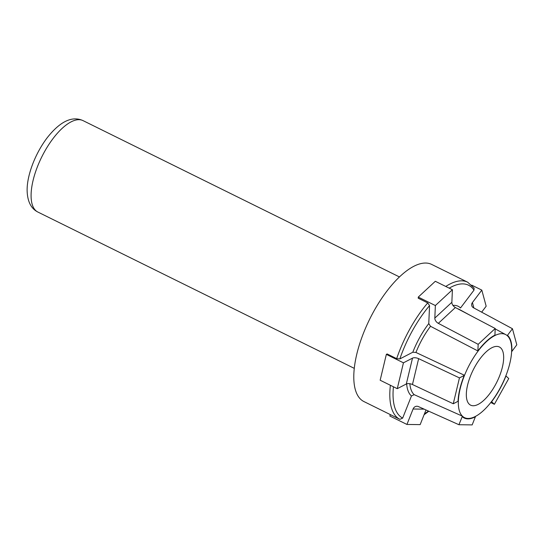 <?xml version="1.0" encoding="UTF-8"?>
<svg xmlns="http://www.w3.org/2000/svg" width="544" height="544" viewBox="0 0 544 544"><rect width="100%" height="100%" fill="white"/><g stroke="black" fill="none" stroke-linecap="round" stroke-linejoin="round"><path stroke-width="0.82" d="M396.664 358.652L387.151 353.954L386.349 354.368L403.444 362.814L412.502 358.136A4.638 2.054 -166.6 0 1 418.642 358.659L459.456 377.896L464.528 375.312A46.356 18.999 116.3 0 0 458.347 401.173A46.356 18.999 116.3 0 0 462.4 416.153A46.356 18.999 116.3 0 0 475.619 416.323A46.356 18.999 116.3 0 0 491.497 401.601A46.356 18.999 116.3 0 0 505.852 375.843A46.356 18.999 116.3 0 0 511.612 351.764A46.356 18.999 116.3 0 0 507.26 335.675A46.356 18.999 116.3 0 0 505.791 334.648A46.356 18.999 116.3 0 0 494.945 335.512A46.356 18.999 116.3 0 0 477.897 351.329A46.356 18.999 116.3 0 0 464.528 375.312L415.936 352.458L412.808 352.226L399.833 358.931L396.664 358.652A76.48 31.341 -63.7 0 1 427.734 302.913L429.556 305.606L428.767 323.592L430.522 326.298L477.877 350.948A46.811 19.183 -63.7 0 1 494.924 335.131L494.945 335.512M445.767 286.45A76.48 31.341 -63.7 0 1 467.697 282.214L431.684 264.425A76.48 31.341 116.3 0 0 369.709 319.11A76.48 31.341 116.3 0 0 363.936 401.567L390.381 414.63L389.837 416.004L406.932 424.449L413.08 409.006A4.638 4.148 90.7 0 1 416.928 406.246A4.638 4.148 90.7 0 1 418.424 406.579L458.939 424.728L462.4 416.153L414.174 394.665L411.461 395.978L402.655 418.105L399.894 419.336A76.48 31.341 -63.7 0 1 390.388 385.281M390.381 414.63L399.894 419.336M494.924 335.131L495.21 328.508L455.369 307.537A4.638 2.876 -132.9 0 1 451.86 302.28L452.411 289.734L435.316 281.289L418.268 297.099L418.22 298.214L427.734 302.913M452.962 305.402A50.694 20.774 -63.7 0 1 460.516 307.972L473.98 290.149L474.11 288.116M473.185 405.749A32.45 13.301 116.3 0 0 498.25 379.12A32.45 13.301 116.3 0 0 499.365 346.977A32.45 13.301 116.3 0 0 473.076 370.178A32.45 13.301 116.3 0 0 470.621 405.158A32.45 13.301 116.3 0 0 473.185 405.749M475.619 416.323L475.408 416.752A46.811 19.183 -63.7 0 1 462.182 416.582M458.939 424.728L472.165 424.898L475.408 416.752M406.932 424.449L420.158 424.619L425.986 409.965M490.776 402.526L494.38 404.287L491.497 401.601M505.852 375.843L505.961 375.965A46.811 19.183 -63.7 0 1 491.606 401.724M494.38 404.287L508.742 378.536L505.961 375.965M471.743 285.138L481.814 290.115L486.166 306.204L481.664 312.161M481.814 290.115L472.423 302.546A4.638 3.835 -15.1 0 0 471.736 305.633A4.638 3.835 -15.1 0 0 473.498 307.768L512.448 328.732L516.8 344.821L511.612 351.764M507.26 335.675L507.491 335.294A46.811 19.183 -63.7 0 1 511.843 351.383M512.448 328.732L507.491 335.294M418.268 297.099L435.37 305.544L434.819 318.097A4.638 2.876 -132.9 0 0 438.328 323.347L478.169 344.325L477.877 350.948M495.21 328.508L478.169 344.325M452.411 289.734L435.37 305.544M458.347 401.173L458.048 401.288A46.811 19.183 -63.7 0 1 464.229 375.428M386.349 354.368L380.161 380.229L397.263 388.674L406.314 383.996A4.638 2.054 -166.6 0 1 412.461 384.52L453.268 403.757L458.048 401.288M459.456 377.896L453.268 403.757M403.444 362.814L397.263 388.674M457.66 308.74A48.375 19.829 -63.7 0 1 459.252 309.393L470.485 315.493M414.174 394.665A48.375 19.829 -63.7 0 1 409.843 383.717M415.936 352.458A48.375 19.829 -63.7 0 1 430.522 326.298M399.833 358.931A74.161 30.396 -63.7 0 1 429.556 305.606M412.808 352.226A50.694 20.774 -63.7 0 1 428.767 323.592M449.215 288.15A74.161 30.396 -63.7 0 1 473.98 290.149M428.407 411.053A74.161 30.396 -63.7 0 1 424.408 413.93M402.655 418.105A74.161 30.396 -63.7 0 1 393.428 386.777M411.461 395.978A50.694 20.774 -63.7 0 1 406.654 383.853M354.28 368.363L37.849 212.038A50.986 20.896 -63.7 0 1 41.698 157.066A50.986 20.896 -63.7 0 1 83.014 120.612L399.446 276.937M413.08 409.006L424.17 409.149M473.885 307.979L472.423 302.546M451.86 302.28L434.819 318.097M455.369 307.537L438.328 323.347M412.502 358.136L406.314 383.996M418.642 358.659L412.461 384.52M505.791 334.648L495.196 328.896M37.849 212.038C31.362 208.746 27.812 202.157 27.2 192.27C26.248 178.235 33.83 155.611 46.92 138.108C61.35 119.612 73.399 116.226 83.014 120.612M424.096 414.732L428.822 411.237M474.13 288.109L467.697 282.214"/></g></svg>
